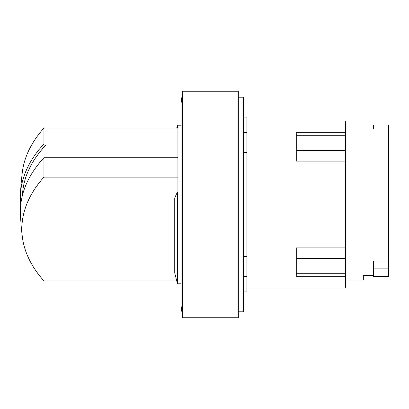 <?xml version="1.0" encoding="UTF-8"?>
<svg xmlns="http://www.w3.org/2000/svg" width="409" height="409" viewBox="0 0 409 409"><rect width="100%" height="100%" fill="white"/><g stroke="black" fill="none" stroke-linecap="round" stroke-linejoin="round"><path stroke-width="0.61" d="M22.485 195.103A247.419 123.712 0 0 1 45.951 144.975L45.951 157.731M20.583 206.642A256.387 222.036 180 0 1 20.675 203.426L20.905 203.426M373.448 268.882L373.448 276.433L388.55 276.433L388.55 268.882L373.448 268.882L373.448 261.019L388.55 261.019L388.55 268.882M373.448 128.988L373.448 125.016L388.55 125.016L388.55 261.019M176.749 280.927L43.932 280.927A255.083 127.542 0 0 1 22.377 237.194A255.083 127.542 0 0 1 43.932 177.117L177.92 177.117L177.92 191.995L177.521 191.995L177.521 283.78L181.095 283.78M45.951 144.975L177.92 144.975L177.92 157.731L43.932 157.731L43.932 177.117M43.932 157.731A256.525 128.262 180 0 0 20.45 213.677A256.647 256.647 0 0 0 22.377 237.194M177.521 191.995A296.908 148.452 0 0 0 174.74 197.895L174.74 272.895A298.253 298.253 0 0 0 177.521 283.78M177.92 157.731L177.92 177.117M20.675 203.426A256.525 128.262 0 0 1 20.45 195.323A256.525 128.262 0 0 1 43.932 143.963L177.92 143.963L177.92 144.975M177.92 143.963L177.92 128.073L43.932 128.073L43.932 143.963M43.932 128.073A255.083 127.542 180 0 0 22.377 171.806A256.647 256.647 0 0 0 20.45 195.323M345.631 280.012L363.315 280.012L363.315 275.666L373.448 275.666M176.749 128.073A298.253 298.253 0 0 1 177.521 125.22L177.521 128.073M345.631 132.695L296.269 132.695L296.269 161.11L345.631 161.11L345.631 121.044L246.908 121.044M345.631 247.89L296.269 247.89L296.269 276.305L345.631 276.305L345.631 161.11M246.908 287.956L345.631 287.956L345.631 276.305M182.685 91.243A810.914 810.914 0 0 0 181.095 103.15L181.095 305.85A810.914 810.914 0 0 0 182.685 317.757L238.324 317.757L238.324 91.243L182.685 91.243L182.685 317.757M243.335 291.934L246.908 291.934L246.908 117.066L243.335 117.066M246.908 152.465L243.335 152.465M243.335 256.535L246.908 256.535M238.324 311.801L243.335 311.801L243.335 97.199L238.324 97.199M345.631 150.502L296.269 150.502M345.631 135.747L296.269 135.747M345.631 273.253L296.269 273.253M345.631 258.498L296.269 258.498M345.631 128.988L388.55 128.988M177.521 125.22L181.095 125.22M246.908 276.433L243.335 276.433M246.908 132.567L243.335 132.567"/></g></svg>
